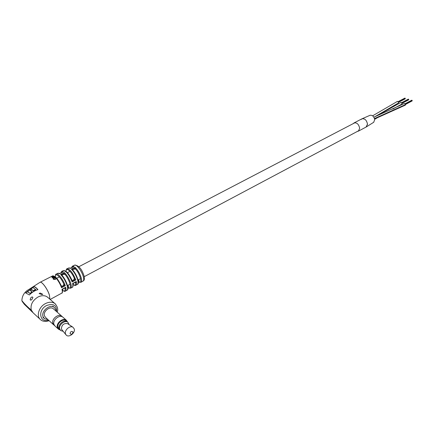 <?xml version="1.0" encoding="UTF-8"?>
<svg xmlns="http://www.w3.org/2000/svg" width="434" height="434" viewBox="0 0 434 434"><rect width="100%" height="100%" fill="white"/><g stroke="black" fill="none" stroke-linecap="round" stroke-linejoin="round"><path stroke-width="0.65" d="M376.755 115.889L400.929 102.424L402.117 103.449L401.835 104.079L392.77 109.021M373.858 117.175L404.396 103.498L405.595 104.556L405.313 105.153L374.613 118.965M353.336 123.56L353.992 122.958C356.867 122.41 358.761 124.178 359.667 128.269L358.462 131.106L357.426 131.393M361.175 119.475L361.842 118.867C364.728 118.303 366.616 120.055 367.5 124.119L366.106 127.037L367.506 124.341C366.725 120.169 364.842 118.341 361.842 118.867L370.045 115.292C372.421 114.994 373.983 116.458 374.726 119.697L373.652 122.317M372.627 115.824L397.484 101.361L398.662 102.408L398.379 103.01L374.987 116.67M55.579 277.906L56.111 278.574L55.351 279.431L53.545 279.333L53.653 278.948L55.167 279.23L55.785 278.557L55.579 277.906L56.111 278.601M53.68 278.048L55.454 277.679L53.051 278.905L53.865 278.243L53.301 278.004L54.782 277.033L53.724 278.243M54.391 276.708L52.747 277.543L54.44 276.881M52.498 277.755L52.091 277.906L52.519 277.831M52.433 277.055L54.158 276.539L52.514 277.369L52.129 277.152L53.577 276.187L52.476 277.185M52.943 275.97L53.311 276.067L52.991 276.339L51.445 276.821L52.97 276.029M66.066 271.38C66.158 269.595 66.462 268.738 66.982 268.803C69.863 268.955 72.803 272.666 75.809 279.941L73.596 279.963L74.382 278.433L75.809 279.941L72.147 281.954L71.784 279.881C69.391 274.7 67.026 271.668 64.682 270.789M67.59 289.028C68.078 285.572 66.288 281.113 62.225 275.655L60.614 274.451L64.389 272.563L64.926 274.326L63.266 274.407L63.207 274.055L62.073 275.422M78.039 283.093C78.505 279.708 76.807 275.449 72.95 270.322L71.35 269.118L75.077 267.306L75.619 269.064L73.97 269.145L75.077 267.306C77.811 270.046 79.861 273.561 81.229 277.863C81.842 280.18 81.793 281.633 81.087 282.236L80.936 282.322M72.993 267.029L70.395 268.375L70.259 268.038L68.724 267.962M62.35 272.27L59.67 273.691L59.545 273.333L57.966 273.236M41.87 294.469L42.304 294.485M41.664 294.458L42.803 294.306L40.156 293.026L39.131 293.558L41.664 294.458M30.798 300.16L31.671 299.601M32.181 299.053L32.87 297.393C32.447 296.71 31.742 296.867 30.771 297.87L30.152 299.758C30.592 300.42 31.27 300.187 32.181 299.053M49.883 299.189L49.4 295.18C47.631 289.044 41.55 280.841 39.939 282.36M33.228 312.936L31.286 310.039C30.266 304.847 32.49 300.507 37.959 297.035C41.203 295.424 44.1 295.261 46.66 296.552L48.109 297.648M33.727 286.527C34.78 286.576 36.19 287.623 37.953 289.657C34.671 290.596 31.828 292.364 29.414 294.957L25.611 292.896L33.809 286.776C34.796 286.809 36.141 287.78 37.839 289.684M73.069 284.243L72.592 283.505L76.248 281.492L75.69 282.784L75.342 282.382M77.328 284.406L77.491 284.308C78.207 283.711 78.245 282.236 77.615 279.876C76.21 275.498 74.122 271.912 71.35 269.118L73.313 269.053L72.793 270.078M71.995 280.234L73.265 280.435L72.147 281.954C69.087 274.57 66.109 270.8 63.223 270.637L61.758 271.358M61.275 285.854L62.67 286.201L63.266 285.876L63.934 284.308L65.268 285.708L63.038 285.735L63.934 284.308M53.458 279.23L55.183 279.42L55.785 278.606M53.887 278.346L54.31 278.265M53.382 278.134L53.664 277.879M52.34 276.539L53.008 276.165L52.281 276.393M61.373 285.99L62.67 286.201L61.52 287.737L61.161 285.643C58.623 280.18 56.17 277.017 53.805 276.154M62.496 290.026L61.981 289.294L63.386 288.632M63.982 288.306L65.718 287.259L65.181 288.561L64.595 288.105M62.539 290.243C64.438 291.61 65.295 291.051 65.105 288.561L64.623 288.089L63.055 288.941L62.507 290.004C62.539 292.321 62.295 293.362 61.764 293.134C62.398 292.635 62.469 291.355 61.981 289.294L65.718 287.259C66.196 289.299 66.114 290.574 65.48 291.078L65.333 291.16M64.867 274.158L63.207 274.055L64.389 272.563C67.21 275.438 69.353 279.122 70.818 283.614C71.48 286.033 71.458 287.541 70.742 288.138L70.596 288.225M60.614 274.451L62.605 274.359L62.013 275.346C66.429 280.261 69.527 289.695 67.064 290.194C67.78 289.603 67.796 288.084 67.113 285.637C65.621 281.096 63.456 277.369 60.614 274.451M68.089 285.252L68.914 288.138L70.742 288.138L72.304 287.259C72.945 286.749 73.037 285.496 72.592 283.505L73.948 282.854M68.914 288.138L67.899 288.328M60.803 273.127L59.67 273.691L57.83 273.301L56.355 274.033M60.717 273.084L61.606 271.434L63.44 271.809L62.067 272.476M74.54 282.534L76.248 281.492C76.677 283.451 76.579 284.688 75.945 285.198L75.793 285.279M78.587 279.67L79.303 282.284L81.087 282.236L83.16 281.015C83.86 280.418 83.908 278.981 83.306 276.697C81.89 271.104 76.286 263.818 74.518 265.212L72.489 266.167M75.554 268.879L73.91 268.76L72.722 269.997C77.073 274.76 79.878 283.836 77.491 284.308L75.945 285.198C75.576 285.735 74.637 285.539 73.129 284.601M79.303 282.284L78.326 282.474M71.491 267.838L70.395 268.375L68.594 268.028L67.134 268.733M71.426 267.794L72.342 266.232L74.122 266.568L72.749 267.214M75.619 269.064C79.932 273.778 82.596 283.451 79.265 282.095L78.332 281.943M79.276 282.192L78.337 282.192M71.908 280.109L73.265 280.435L73.851 280.114L74.496 278.557M64.926 274.326C69.429 279.29 72.359 289.532 68.87 287.954L67.894 287.807M68.887 288.046L67.899 288.04M75.69 282.784L75.136 282.333M65.181 288.561L64.574 288.116M25.877 292.955L33.809 286.776M35.675 289.348L33.385 290.671L31.693 289.57L30.347 290.596L32.089 291.881L30.103 293.493L27.44 291.827L32.935 287.568L35.756 289.597L33.467 290.916L31.774 289.814L30.581 290.726M32.013 291.637L30.103 293.493M30.022 293.248L27.44 291.827M67.129 321.616C65.046 317.026 56.078 322.733 57.852 327.572L59.675 329.569L58.01 327.48C56.534 323.547 63.098 318.127 66.136 320.742L67.14 321.627M60.006 329.905L58.547 329.26L57.402 327.589C55.78 323.27 62.984 317.335 66.315 320.194L67.503 321.925M53.621 309.013L53.225 308.666C49.905 305.813 42.814 311.558 44.447 315.822L45.592 317.476L53.604 324.768M62.23 316.619L61.726 316.153C58.4 313.294 51.234 319.164 52.861 323.466L54.131 325.223M62.111 316.516L61.715 316.164C58.395 313.315 51.25 319.169 52.877 323.455L54.592 325.641M63.223 317.476L62.827 317.124C59.496 314.265 52.324 320.151 53.952 324.453L55.096 326.118L58.145 328.896M66.5 321.062L66.136 320.742M67.633 322.039L67.27 321.713C64.221 319.093 57.624 324.54 59.105 328.495L60.424 330.274M69.142 324.681L67.91 322.283C64.861 319.663 58.259 325.115 59.74 329.07L60.787 330.605L62.995 331.261M67.829 323.797L67.558 323.612C63.695 323.118 61.644 324.936 61.4 329.075L65.892 334.685M74.219 328.896L72.934 327.231C69.917 325.207 64.178 330.296 65.496 333.86L66.234 335.091C68.914 338.037 75.63 332.791 74.219 328.896M72.961 332.005C71.507 330.92 70.536 331.473 70.048 333.665C71.512 334.744 72.478 334.191 72.961 332.005M56.051 311.156L55.829 309.61L54.288 307.391C50.024 303.735 40.904 311.129 43.009 316.603L44.474 318.724L47.995 319.663M374.504 118.558L405.595 104.556M55.346 276.854C55.406 274.879 55.693 273.968 56.203 274.109C57.841 272.709 63.364 279.746 65.268 285.708L61.52 287.737C59.583 281.726 54.022 274.608 52.405 276.013L40.085 282.284M49.905 299.205L49.427 295.163C47.68 289.104 41.702 280.966 40.015 282.312M72.939 266.981L71.605 267.707M62.274 272.199L60.868 273.013M82.992 281.118L83.16 281.015C84.408 280.516 84.69 278.769 84.001 275.769C81.755 268.868 78.641 265.331 74.653 265.147M56.594 311.634C56.697 305.167 53.349 303.133 46.552 305.541C37.622 309.941 39.505 323.059 48.527 320.151M49.134 320.699C45.516 321.8 42.711 321.513 40.72 319.825C35.951 316.505 38.691 306.952 45.402 303.61C49.069 301.793 52.226 301.76 54.863 303.518L55.671 304.223M31.286 310.039C27.581 307.001 24.44 303.854 21.857 300.599C22.167 295.478 24.586 291.719 29.121 289.31L39.912 282.377M66.901 290.286L65.48 291.078C65.133 291.648 64.156 291.398 62.55 290.335M72.142 287.351L72.304 287.259C72.825 287.444 73.086 286.429 73.086 284.21L73.634 283.163L75.174 282.312M74.382 278.433C71.615 271.51 65.746 266.595 66.142 271.44M63.831 284.189C60.906 276.908 54.809 271.717 55.416 276.919M73.118 284.498C74.908 285.686 75.738 285.116 75.614 282.789L75.082 282.366M355.028 122.676L78.89 266.709M70.004 271.342L67.422 272.688M59.387 276.881L56.74 278.259M359.119 130.493L84.212 276.68M80.561 278.623L78.028 279.968M70.113 284.178L67.509 285.561M374.678 119.274L377.547 117.657M354.16 122.871L361.842 118.867M358.462 131.106L366.274 126.95M366.291 126.94L373.826 122.204M412.154 100.916L405.584 104.399M412.262 100.731L405.557 104.285M412.023 100.254L405.318 103.802M411.812 100.189L405.21 103.683M408.676 99.858L402.101 103.325M408.779 99.679L402.079 103.211M408.546 99.202L401.841 102.733M408.334 99.136L401.732 102.614M405.226 98.816L398.651 102.261M405.204 98.404L398.531 101.898M405.329 98.632L398.624 102.147M405.096 98.16L398.385 101.67M405.22 98.388L398.531 101.892M404.889 98.095L398.282 101.551M33.369 313.044L39.982 319.147M32.55 312.274L24.266 304.234L22.074 301.267M47.366 297.002L54.863 303.518C57.581 306.545 58.362 309.426 57.201 312.165M50.187 299.449L61.764 293.134M52.541 275.943C55.232 275.769 58.151 279.084 61.292 285.887L61.389 286.011M60.31 273.29L62.577 272.156M63.359 270.572C66.044 270.382 68.897 273.572 71.919 280.136L72.028 280.272M71.013 267.995L73.275 266.894M70.943 268.028L70.259 268.038M60.239 273.328L59.545 273.333M53.225 308.666L61.726 316.153M61.715 316.164L62.697 317.032M62.827 317.124L66.315 320.194M67.27 321.713L67.91 322.283M67.558 323.612L72.934 327.231M52.769 306.062L54.288 307.391M42.971 317.352L43.959 318.258"/></g></svg>
